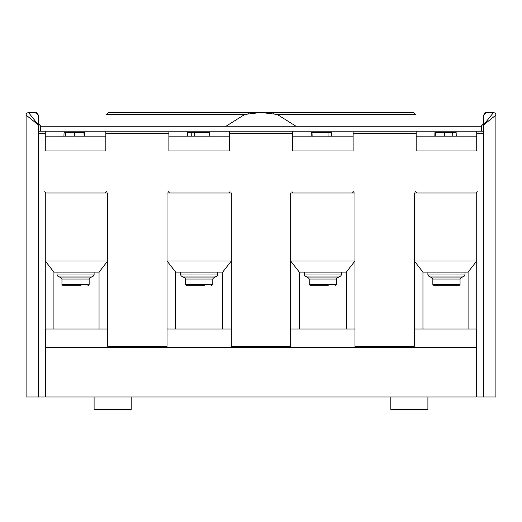 <?xml version="1.0" encoding="UTF-8"?>
<svg xmlns="http://www.w3.org/2000/svg" width="522" height="522" viewBox="0 0 522 522"><rect width="100%" height="100%" fill="white"/><g stroke="black" fill="none" stroke-linecap="round" stroke-linejoin="round"><path stroke-width="0.78" d="M460.045 284.49L458.812 285.723L434.082 285.723L432.849 284.49L460.045 284.49L460.045 279.055L432.849 279.055L432.19 277.958L460.704 277.958L464.332 276.04L428.562 276.04L427.903 274.95L464.991 274.95L464.991 272.125M94.097 396.994L94.097 409.359L131.185 409.359L131.185 396.994M390.815 396.994L390.815 409.359L427.903 409.359L427.903 396.994M107.695 328.997L45.884 328.997L45.884 396.994L476.116 396.994L476.116 328.997L414.305 328.997M45.884 347.541L476.116 347.541M167.04 328.997L231.331 328.997M290.669 328.997L354.96 328.997M481.062 126.239L483.535 123.766L483.535 115.114L483.535 125.006L493.427 112.641A2.473 2.473 0 0 1 495.9 115.114L495.9 396.994L476.736 396.994L476.736 193.003L414.305 193.003L414.305 346.308L354.96 346.308L354.96 193.003L290.669 193.003L290.669 346.308L231.331 346.308L231.331 193.003L167.04 193.003L167.04 346.308L107.695 346.308L107.695 193.003L45.264 193.003L45.264 396.994L26.1 396.994L26.1 115.114A2.473 2.473 0 0 1 28.573 112.641L35.992 112.641A2.473 2.473 0 0 1 37.604 113.241A2.473 2.473 0 0 0 35.992 112.641L28.573 112.641L38.465 125.006L26.1 115.114A2.473 2.473 0 0 1 28.573 112.641M483.535 396.994L483.535 125.006L495.9 115.114A2.473 2.473 0 0 0 493.427 112.641L486.008 112.641A2.473 2.473 0 0 0 484.396 113.241A2.473 2.473 0 0 1 486.008 112.641L483.535 115.114M112.641 112.641L413.352 112.641L415.584 114.475L277.286 114.475L295.981 126.239M409.359 112.641L413.352 112.641M117.587 112.641L108.648 112.641L106.416 114.475L244.714 114.475L259.493 112.641L248.831 112.641L248.668 113.685M277.286 114.475L262.507 112.641L404.413 112.641M37.604 113.241A2.473 2.473 0 0 0 35.992 112.641L38.465 115.114L38.465 396.994M226.019 126.239L244.714 114.475M273.332 113.685L273.169 112.641M229.471 131.185L292.529 131.185L292.529 133.658L229.471 133.658L229.471 131.185L168.893 131.185L168.893 133.658L105.842 133.658L105.842 131.185L45.264 131.185L45.264 133.658L38.465 133.658M292.529 133.658L292.529 150.969L353.107 150.969L353.107 131.185L292.529 131.185M353.107 131.185L416.158 131.185L416.158 133.658L353.107 133.658M416.158 133.658L416.158 150.969L476.736 150.969L476.736 131.185L416.158 131.185M476.736 131.185L483.535 131.185M38.465 131.185L45.264 131.185M105.842 131.185L168.893 131.185M38.465 123.766L40.938 126.239M168.893 133.658L168.893 150.969L229.471 150.969L229.471 133.658M45.264 133.658L45.264 150.969L105.842 150.969L105.842 133.658M476.736 346.308L476.475 383.396L476.116 383.396M422.957 328.997L422.957 272.125L414.305 261L476.736 261L468.084 272.125L468.084 328.997M45.264 383.396L45.264 346.308M45.884 383.396L45.525 383.396M53.916 272.125L99.043 272.125L107.695 261L45.264 261L53.916 272.125L53.916 328.997M292.529 136.131L353.107 136.131M299.328 328.997L299.328 272.125L290.669 261L354.96 261L346.308 272.125L346.308 328.997M222.672 272.125L175.692 272.125L167.04 261L231.331 261L222.672 272.125L222.672 328.997M168.893 136.131L229.471 136.131M45.264 136.131L105.842 136.131M416.158 136.131L476.736 136.131M175.692 272.125L175.692 328.997M422.957 272.125L468.084 272.125M299.328 272.125L346.308 272.125M99.043 272.125L99.043 328.997M435.244 136.131L434.833 136.131L434.957 132.425L435.394 132.425L435.244 136.131M452.757 136.131L452.659 132.425L456.13 132.425L456.261 136.131L444.522 136.131L444.522 132.425L435.394 132.425M331.803 136.131L331.659 132.425L331.235 132.425L331.392 136.131M331.235 132.425L312.978 132.425L312.848 136.131M327.986 132.425L328.097 136.131M312.978 132.425L311.327 132.425L311.197 136.131M209.818 136.131L209.694 132.425L187.698 132.425L187.568 136.131M194.51 132.425L194.575 136.131M191.815 132.425L191.685 136.131M452.659 132.425L444.522 132.425M84.538 136.131L84.394 132.425L83.97 132.425L84.127 136.131M83.97 132.425L74.731 132.425L74.724 136.131M80.519 132.425L76.597 132.425M74.731 132.425L65.713 132.425L65.583 136.131M65.713 132.425L64.062 132.425L63.932 136.131M76.212 132.425L75.729 132.425M204.637 285.723L186.824 285.723L204.637 285.723M481.682 131.185L481.682 126.239L40.318 126.239L40.318 131.185M328.273 285.723L310.453 285.723L309.213 284.49L336.416 284.49L336.416 279.055L309.213 279.055L308.561 277.958L337.075 277.958L340.703 276.04L304.926 276.04L304.274 274.95L341.362 274.95L341.362 272.125M81.008 285.723L63.188 285.723L61.955 284.49L89.151 284.49L89.151 279.055L61.955 279.055L61.296 277.958L89.81 277.958L93.438 276.04L57.668 276.04L57.009 274.95L94.097 274.95L94.097 272.125M483.535 133.658L476.736 133.658M180.638 272.125L180.638 274.95L217.726 274.95L217.726 272.125M181.297 276.04L184.925 277.958L213.439 277.958L217.074 276.04L181.297 276.04L180.638 274.95M213.439 277.958L212.787 279.055L185.584 279.055L184.925 277.958M185.584 279.055L185.584 284.49L212.787 284.49L212.787 279.055M415.61 191.704L416.843 193.003M477.284 191.704L476.051 193.003M427.903 274.95L427.903 272.125M464.332 276.04L464.991 274.95M432.19 277.958L428.562 276.04M460.704 277.958L460.045 279.055M432.849 284.49L432.849 279.055M168.345 191.704L169.578 193.003M230.026 191.704L228.786 193.003M217.074 276.04L217.726 274.95M185.584 284.49L186.824 285.723M212.787 284.49L211.547 285.723M291.974 191.704L293.214 193.003M353.655 191.704L352.422 193.003M304.274 274.95L304.274 272.125M340.703 276.04L341.362 274.95M308.561 277.958L304.926 276.04M337.075 277.958L336.416 279.055M309.213 284.49L309.213 279.055M336.416 284.49L335.176 285.723M44.716 191.704L45.949 193.003M106.39 191.704L105.157 193.003M57.009 274.95L57.009 272.125M93.438 276.04L94.097 274.95M61.296 277.958L57.668 276.04M89.81 277.958L89.151 279.055M61.955 284.49L61.955 279.055M89.151 284.49L87.918 285.723"/></g></svg>
